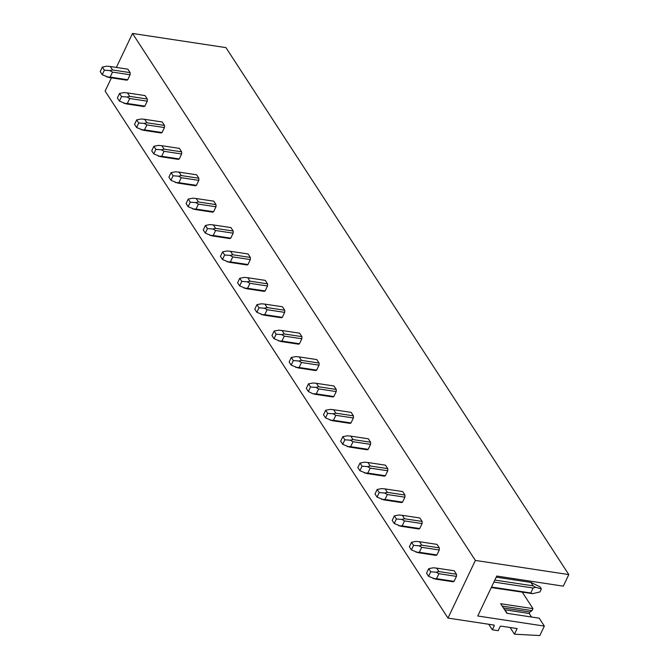 <?xml version="1.0" encoding="UTF-8"?>
<svg xmlns="http://www.w3.org/2000/svg" width="669" height="669" viewBox="0 0 669 669"><rect width="100%" height="100%" fill="white"/><g stroke="black" fill="none" stroke-linecap="round" stroke-linejoin="round"><path stroke-width="1" d="M475.366 560.421L568.801 574.587L225.938 47.616L132.504 33.45L475.366 560.421L447.987 618.081L493.764 625.022A0.92 0.677 -33 0 1 494.19 625.891L492.334 629.797L498.179 630.683L500.027 626.778A0.92 0.677 -33 0 1 501.165 626.142L517.129 628.559L514.453 634.195L539.85 635.55L544.34 626.092L477.766 615.998L496.733 576.051L563.306 586.153L568.801 574.587M513.441 578.585L514.294 579.898M522.338 592.274L532.984 608.631L532.047 610.605L529.923 611.984L529.212 613.49L531.521 617.027M532.984 608.631L500.671 603.731L506.893 613.289L539.206 618.189L544.34 626.092M510.096 627.497L514.453 634.195M529.212 613.49L504.919 609.802L507.227 613.339M488.738 624.261L492.334 629.797M111.422 77.847L105.125 91.109L447.987 618.081M132.504 33.45L116.364 67.435M130.079 74.769A5.528 2.86 -81.4 0 0 130.112 72.628L127.871 69.183L110.318 66.524L112.559 69.969L109.8 70.596L112.534 72.11L110.168 77.086L127.712 79.745L130.079 74.769L112.534 72.11M102.24 74.702L100.199 71.575L102.349 67.059L104.381 70.186L102.24 74.702L108.997 77.479L126.55 80.138A5.528 2.86 -81.4 0 0 127.712 79.745M147.255 101.17A5.528 2.86 -81.4 0 0 147.289 99.029L145.048 95.583L127.495 92.924L129.736 96.369L126.976 96.997L129.711 98.51L127.344 103.486L144.897 106.145L147.255 101.17L129.711 98.51M119.417 101.103L117.376 97.975L119.525 93.459L121.557 96.587L119.417 101.103L126.173 103.879L143.726 106.538A5.528 2.86 -81.4 0 0 144.897 106.145M164.432 127.57A5.528 2.86 -81.4 0 0 164.465 125.429L162.224 121.984L144.671 119.325L146.912 122.77L144.153 123.397L146.887 124.911L144.521 129.886L162.074 132.546L164.432 127.57L146.887 124.911M136.593 127.503L134.553 124.375L136.702 119.86L138.734 122.987L136.593 127.503L143.35 130.279L160.903 132.939A5.528 2.86 -81.4 0 0 162.074 132.546M181.608 153.97A5.528 2.86 -81.4 0 0 181.642 151.83L179.401 148.384L161.848 145.725L164.089 149.17L161.329 149.797L164.064 151.311L161.697 156.287L179.25 158.946L181.608 153.97L164.064 151.311M153.77 153.903L151.729 150.776L153.878 146.26L155.91 149.388L153.77 153.903L160.527 156.68L178.079 159.339A5.528 2.86 -81.4 0 0 179.25 158.946M198.785 180.371A5.528 2.86 -81.4 0 0 198.818 178.23L196.577 174.785L179.024 172.125L181.266 175.571L178.506 176.198L181.24 177.711L178.874 182.687L196.427 185.346L198.785 180.371L181.24 177.711M170.946 180.304L168.906 177.176L171.055 172.661L173.087 175.788L170.946 180.304L177.703 183.08L195.256 185.739A5.528 2.86 -81.4 0 0 196.427 185.346M215.962 206.771A5.528 2.86 -81.4 0 0 215.995 204.63L213.754 201.185L196.201 198.526L198.442 201.971L195.683 202.598L198.417 204.112L196.05 209.088L213.603 211.747L215.962 206.771L198.417 204.112M188.123 206.704L186.082 203.577L188.232 199.061L190.264 202.189L188.123 206.704L194.88 209.481L212.433 212.14A5.528 2.86 -81.4 0 0 213.603 211.747M233.138 233.172A5.528 2.86 -81.4 0 0 233.172 231.031L230.93 227.585L213.378 224.926L215.619 228.372L212.859 228.999L215.594 230.512L213.227 235.488L230.78 238.147L233.138 233.172L215.594 230.512M205.299 233.105L203.259 229.977L205.408 225.461L207.44 228.589L205.299 233.105L212.056 235.881L229.609 238.54A5.528 2.86 -81.4 0 0 230.78 238.147M250.315 259.572A5.528 2.86 -81.4 0 0 250.348 257.431L248.107 253.986L230.554 251.327L232.795 254.772L230.036 255.399L232.77 256.913L230.404 261.888L247.956 264.548L250.315 259.572L232.77 256.913M222.476 259.505L220.436 256.378L222.585 251.862L224.617 254.989L222.476 259.505L229.233 262.281L246.786 264.941A5.528 2.86 -81.4 0 0 247.956 264.548M267.491 285.972A5.528 2.86 -81.4 0 0 267.525 283.832L265.284 280.386L247.731 277.727L249.972 281.172L247.212 281.8L249.947 283.313L247.58 288.289L265.133 290.948L267.491 285.972L249.947 283.313M239.653 285.906L237.612 282.778L239.761 278.262L241.793 281.39L239.653 285.906L246.409 288.682L263.962 291.341A5.528 2.86 -81.4 0 0 265.133 290.948M284.668 312.373A5.528 2.86 -81.4 0 0 284.701 310.232L282.46 306.787L264.907 304.127L267.148 307.573L264.389 308.2L267.123 309.714L264.757 314.689L282.31 317.349L284.668 312.373L267.123 309.714M256.829 312.306L254.789 309.178L256.938 304.663L258.97 307.79L256.829 312.306L263.586 315.082L281.139 317.742A5.528 2.86 -81.4 0 0 282.31 317.349M301.844 338.773A5.528 2.86 -81.4 0 0 301.878 336.632L299.637 333.187L282.084 330.528L284.325 333.973L281.565 334.6L284.3 336.114L281.933 341.09L299.486 343.749L301.844 338.773L284.3 336.114M274.006 338.706L271.965 335.579L274.114 331.063L276.146 334.191L274.006 338.706L280.763 341.483L298.315 344.142A5.528 2.86 -81.4 0 0 299.486 343.749M319.021 365.174A5.528 2.86 -81.4 0 0 319.054 363.033L316.813 359.588L299.26 356.928L301.502 360.374L298.742 361.001L301.476 362.514L299.11 367.49L316.663 370.149L319.021 365.174L301.476 362.514M291.182 365.115L289.142 361.979L291.291 357.463L293.323 360.591L291.182 365.115L297.939 367.883L315.492 370.542A5.528 2.86 -81.4 0 0 316.663 370.149M336.206 391.574A5.528 2.86 -81.4 0 0 336.231 389.433L333.99 385.988L316.437 383.329L318.687 386.774L315.919 387.401L318.653 388.915L316.286 393.89L333.839 396.55L336.206 391.574L318.653 388.915M316.286 393.89L312.9 393.773L315.116 394.284L332.669 396.943A5.528 2.86 -81.4 0 0 333.839 396.55M353.383 417.974A5.528 2.86 -81.4 0 0 353.408 415.834L351.166 412.388L333.614 409.729L335.863 413.174L333.095 413.802L335.83 415.315L333.463 420.291L351.016 422.95L353.383 417.974L335.83 415.315M325.535 417.916L323.495 414.78L325.644 410.264L327.676 413.392L325.535 417.916L332.292 420.684L349.845 423.343A5.528 2.86 -81.4 0 0 351.016 422.95M370.559 444.375A5.528 2.86 -81.4 0 0 370.584 442.234L368.343 438.789L350.79 436.129L353.04 439.575L350.272 440.202L353.006 441.716L350.64 446.691L368.193 449.351L370.559 444.375L353.006 441.716M342.712 444.316L340.672 441.18L342.821 436.665L344.853 439.792L342.712 444.316L349.469 447.084L367.022 449.744A5.528 2.86 -81.4 0 0 368.193 449.351M387.736 470.775A5.528 2.86 -81.4 0 0 387.761 468.635L385.52 465.189L367.967 462.53L370.216 465.975L367.448 466.602L370.183 468.116L367.816 473.092L385.369 475.751L387.736 470.775L370.183 468.116M359.889 470.717L357.848 467.581L359.997 463.065L362.038 466.193L359.889 470.717L366.645 473.485L384.198 476.144A5.528 2.86 -81.4 0 0 385.369 475.751M404.912 497.176A5.528 2.86 -81.4 0 0 404.937 495.035L402.696 491.59L385.143 488.93L387.393 492.376L384.633 493.003L387.359 494.516L384.993 499.492L402.546 502.151L404.912 497.176L387.359 494.516M377.065 497.117L375.025 493.981L377.174 489.465L379.214 492.593L377.065 497.117L383.822 499.885L401.375 502.544A5.528 2.86 -81.4 0 0 402.546 502.151M422.089 523.576A5.528 2.86 -81.4 0 0 422.114 521.435L419.873 517.99L402.32 515.331L404.569 518.776L401.81 519.403L404.536 520.917L402.169 525.893L419.722 528.552L422.089 523.576L404.536 520.917M394.242 523.518L392.21 520.382L394.35 515.866L396.391 518.993L394.242 523.518L400.999 526.286L418.551 528.945A5.528 2.86 -81.4 0 0 419.722 528.552M439.265 549.977A5.528 2.86 -81.4 0 0 439.29 547.836L437.049 544.39L419.496 541.731L421.746 545.176L418.986 545.804L421.713 547.317L419.346 552.293L436.899 554.952L439.265 549.977L421.713 547.317M411.418 549.918L409.386 546.782L411.527 542.266L413.567 545.394L411.418 549.918L418.175 552.686L435.728 555.345A5.528 2.86 -81.4 0 0 436.899 554.952M456.442 576.377A5.528 2.86 -81.4 0 0 456.467 574.236L454.226 570.791L436.673 568.132L438.923 571.577L436.163 572.204L438.889 573.718L436.523 578.693L454.075 581.353L456.442 576.377L438.889 573.718M428.595 576.318L426.563 573.182L428.704 568.667L430.744 571.794L428.595 576.318L435.352 579.086L452.905 581.746A5.528 2.86 -81.4 0 0 454.075 581.353M532.047 610.605L502.193 606.081M529.923 611.984L503.423 607.962M130.112 72.628L112.559 69.969M102.349 67.059L106.931 66.181L110.318 66.524M106.772 76.96L110.168 77.086M104.381 70.186L109.8 70.596M147.289 99.029L129.736 96.369M119.525 93.459L124.108 92.581L127.495 92.924M123.949 103.361L127.344 103.486M121.557 96.587L126.976 96.997M164.465 125.429L146.912 122.77M136.702 119.86L141.284 118.982L144.671 119.325M141.126 129.761L144.521 129.886M138.734 122.987L144.153 123.397M181.642 151.83L164.089 149.17M153.878 146.26L158.461 145.382L161.848 145.725M158.31 156.161L161.697 156.287M155.91 149.388L161.329 149.797M198.818 178.23L181.266 175.571M171.055 172.661L175.638 171.782L179.024 172.125M175.487 182.562L178.874 182.687M173.087 175.788L178.506 176.198M215.995 204.63L198.442 201.971M188.232 199.061L192.814 198.183L196.201 198.526M192.664 208.962L196.05 209.088M190.264 202.189L195.683 202.598M233.172 231.031L215.619 228.372M205.408 225.461L209.991 224.583L213.378 224.926M209.84 235.363L213.227 235.488M207.44 228.589L212.859 228.999M250.348 257.431L232.795 254.772M222.585 251.862L227.167 250.984L230.554 251.327M227.017 261.763L230.404 261.888M224.617 254.989L230.036 255.399M267.525 283.832L249.972 281.172M239.761 278.262L244.344 277.384L247.731 277.727M244.193 288.163L247.58 288.289M241.793 281.39L247.212 281.8M284.701 310.232L267.148 307.573M256.938 304.663L261.52 303.785L264.907 304.127M261.37 314.564L264.757 314.689M258.97 307.79L264.389 308.2M301.878 336.632L284.325 333.973M274.114 331.063L278.697 330.185L282.084 330.528M278.547 340.964L281.933 341.09M276.146 334.191L281.565 334.6M319.054 363.033L301.502 360.374M291.291 357.463L295.874 356.585L299.26 356.928M295.723 367.365L299.11 367.49M293.323 360.591L298.742 361.001M336.231 389.433L318.687 386.774M308.468 383.864L310.5 386.991L308.359 391.516L306.318 388.38L308.468 383.864L313.05 382.986L316.437 383.329M308.359 391.516L312.9 393.765M310.5 386.991L315.919 387.401M353.408 415.834L335.863 413.174M325.644 410.264L330.227 409.386L333.614 409.729M330.076 420.174L333.463 420.291M327.676 413.392L333.095 413.802M370.584 442.234L353.04 439.575M342.821 436.665L347.403 435.787L350.79 436.129M347.253 446.574L350.64 446.691M344.853 439.792L350.272 440.202M387.761 468.635L370.216 465.975M359.997 463.065L364.58 462.187L367.967 462.53M364.429 472.975L367.816 473.092M362.038 466.193L367.448 466.602M404.937 495.035L387.393 492.376M377.174 489.465L381.756 488.587L385.143 488.93M381.606 499.375L384.993 499.492M379.214 492.593L384.633 493.003M422.114 521.435L404.569 518.776M394.35 515.866L398.933 514.988L402.32 515.331M398.783 525.775L402.169 525.893M396.391 518.993L401.81 519.403M439.29 547.836L421.746 545.176M411.527 542.266L416.11 541.388L419.496 541.731M415.959 552.176L419.346 552.293M413.567 545.394L418.986 545.804M491.272 587.566L532.641 593.662L539.958 591.914L541.38 588.912L540.034 586.83L530.918 582.423L533.168 585.868L535.668 587.29L533.134 588.009L530.768 592.985L491.523 587.031M541.38 588.912L535.668 587.29M532.641 593.662L530.768 592.985M533.168 585.868L494.834 580.056M456.467 574.236L438.923 571.577M530.918 582.423L496.214 577.155M428.704 568.667L433.286 567.789L436.673 568.132M433.136 578.576L436.523 578.693M533.134 588.009L493.889 582.055M430.744 571.794L436.163 572.204M493.613 624.997L494.19 625.891"/></g></svg>

